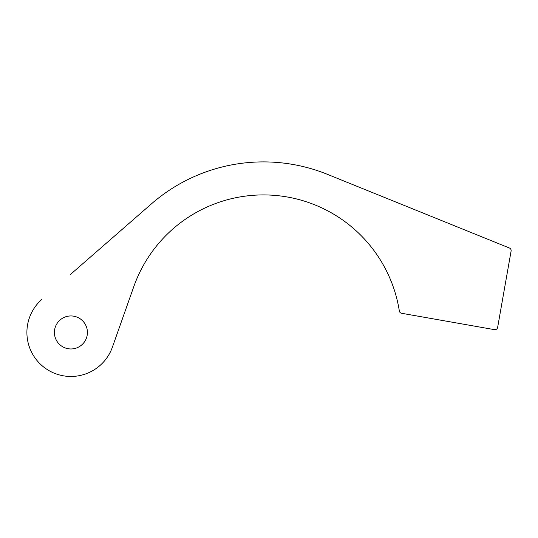 <?xml version="1.0" encoding="UTF-8"?>
<svg xmlns="http://www.w3.org/2000/svg" width="538" height="538" viewBox="0 0 538 538"><rect width="100%" height="100%" fill="white"/><g stroke="black" fill="none" stroke-linecap="round" stroke-linejoin="round"><path stroke-width="0.81" d="M87.418 332.45A16.503 16.503 0 0 0 70.915 315.947A16.503 16.503 0 0 0 54.412 332.45A16.503 16.503 0 0 0 70.915 348.96A16.503 16.503 0 0 0 87.418 332.45M41.991 299.276A44.015 44.015 0 0 0 63.477 375.833A44.015 44.015 0 0 0 112.415 347.118L133.794 286.626A137.546 137.546 0 0 1 399.337 310.991A2.751 2.751 0 0 0 401.577 313.271L494.449 329.646A2.751 2.751 0 0 0 497.637 327.413L511.1 251.044A2.751 2.751 0 0 0 509.425 248.011L327.474 174.359A170.553 170.553 0 0 0 151.4 203.895L70.175 274.703M112.415 347.118L133.29 288.045"/></g></svg>
